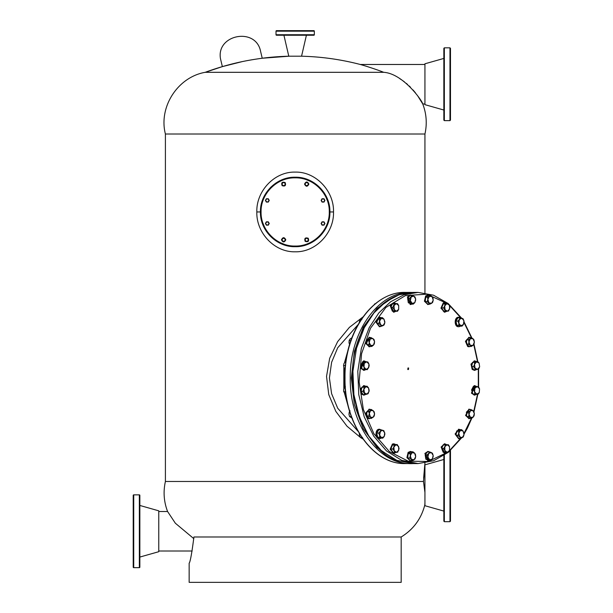 <?xml version="1.0" encoding="UTF-8"?>
<svg xmlns="http://www.w3.org/2000/svg" width="613" height="613" viewBox="0 0 613 613"><rect width="100%" height="100%" fill="white"/><g stroke="black" fill="none" stroke-linecap="round" stroke-linejoin="round"><path stroke-width="0.92" d="M450.478 48.335L450.478 120.117L449.973 120.631L449.973 47.829L450.478 48.335M443.843 84.226L443.843 48.335L444.348 47.829L444.348 120.631L443.843 120.117L443.843 84.226M450.478 105.903L450.478 108.202M443.843 110.026L424.939 104.662L424.939 63.79L443.843 58.427M133.726 494.86L133.726 567.661A0.513 0.513 0 0 1 133.213 567.148L133.213 495.373A0.513 0.513 0 0 1 133.726 494.86L139.35 494.86A0.513 0.513 0 0 1 139.856 495.373L139.856 567.148A0.513 0.513 0 0 1 139.35 567.661L139.35 494.86M133.726 567.661L139.35 567.661M139.856 505.457L158.759 510.828L158.759 551.7L139.856 557.064M450.478 450.463L450.478 521.173L449.973 521.678L449.973 450.907M444.348 455.214L444.348 521.678L443.843 521.173L443.843 455.551M450.478 506.959L450.478 509.257M443.843 511.081L424.939 505.717L424.939 464.846L443.843 459.482M314.331 31.163L276.011 31.163A0.513 0.513 0 0 1 276.524 30.65L313.818 30.65A0.513 0.513 0 0 1 314.331 31.163L314.331 34.734A0.513 0.513 0 0 1 313.818 35.248L276.524 35.248A0.513 0.513 0 0 1 276.011 34.734L314.331 34.734M276.011 31.163L276.011 34.734M297.466 35.248L306.408 35.248L301.558 56.197L288.784 56.197L283.926 35.248L292.868 35.248M349.762 344.996L349.019 342.836L349.111 340.675L349.854 339.196L351.939 337.717M351.165 340.675L349.111 340.675M375.968 452.754L374.129 451.114M462.202 437.628L463.275 436.946L464.018 434.786L462.202 437.628L460.302 438.31L458.332 438.31L456.011 435.353L457.98 435.353L459.558 436.831L462.202 437.628M464.018 434.786L463.175 431.146L464.072 433.897M461.597 429.667L458.624 431.031L456.662 431.031L459.627 429.667L461.597 429.667L463.175 431.146L460.532 430.349L458.723 433.192L460.302 438.31M458.624 431.031L458.723 433.192L457.98 435.353M456.662 431.031L456.011 435.353M383.018 325.641L384.083 324.951L384.826 322.79L383.018 325.641L381.11 326.323L379.14 326.323L376.819 323.365L378.788 323.365L380.366 324.844L383.018 325.641M384.826 322.79L383.991 319.151L384.887 321.909M382.412 317.672L379.439 319.044L377.47 319.044L380.443 317.672L382.412 317.672L383.991 319.151L381.34 318.354L379.531 321.204L381.11 326.323M379.439 319.044L379.531 321.204L378.788 323.365M377.47 319.044L376.819 323.365M474.569 362.321L472.6 362.321L477.627 361.402L479.09 363.042L479.65 366.789L478.753 368.888L477.642 369.348L473.726 369.808L471.635 366.52L473.604 366.52L474.508 364.421L475.067 368.168L477.642 369.348L479.65 366.789L479.09 363.042L476.516 361.862L474.508 364.421L474.569 362.321L477.627 361.402M472.6 362.321L471.635 366.52M475.696 369.808L473.604 366.52M348.628 348.054L344.904 362.038M344.069 367.861L344.062 388.044M344.858 393.699L348.628 407.929M362.927 439L360.666 437.598M360.49 437.483L346.996 426.211L335.84 411.407L328.76 394.619L326.53 376.413L329.664 358.337L337.61 341.686L349.379 327.38L362.927 316.982M358 324.706L337.717 347.747L331.602 362.314L329.419 377.991L331.602 393.676L337.717 408.243L358 431.276M415.706 456.608L415.453 454.409L414.603 453.107L415.706 456.608L415.124 458.8L414.112 459.704L415.706 456.608M412.924 451.812L410.066 453.605L408.097 453.605L410.955 451.812L412.924 451.812L414.603 453.107L411.913 452.708L410.319 455.804L411.423 459.306L414.112 459.704L412.265 460.601L410.304 460.601L407.775 458.003L409.737 458.003L412.265 460.601M410.066 453.605L410.319 455.804L409.737 458.003M408.097 453.605L407.775 458.003M411.944 295.458L409.974 295.458L407.653 298.416L409.622 298.416L411.944 295.458L414.917 296.822L415.66 298.983L413.852 296.14L411.2 296.937L410.365 300.577L412.181 303.42L414.825 302.623L415.66 298.983M409.622 298.416L410.365 300.577L410.273 302.738L413.246 304.102L411.277 304.102L408.304 302.738L410.273 302.738M407.653 298.416L408.304 302.738M415.721 299.88L414.825 302.623L413.246 304.102M158.759 511.518L167.587 511.518C163.855 501.718 163.127 491.71 165.403 481.473L165.403 134.009C158.43 106.999 177.739 77.085 205.225 72.311L383.723 72.311C375.248 68.94 363.141 65.239 360.291 64.48A258.004 258.004 0 0 0 300.991 56.197C321.082 56.657 340.843 59.423 360.291 64.48L360.36 64.503M360.98 64.679L361.425 64.809M361.931 64.955L362.574 65.139M363.325 65.361L363.869 65.522M365.34 65.966L366.888 66.449M368.352 66.909L370.183 67.499M373.478 68.595L376.742 69.729M424.939 64.48L360.291 64.48A258.004 258.004 0 0 0 300.991 56.197L289.344 56.197A258.004 258.004 0 0 0 262.241 58.235L289.344 56.197A258.004 258.004 0 0 0 262.241 58.235C248.472 60.105 236.947 62.365 222.366 66.618A258.004 258.004 0 0 0 205.225 72.311L222.366 66.618L242.135 61.637M424.939 103.972L422.755 103.972L417.752 95.927M415.468 92.87L413.024 89.942M410.442 87.184L409.162 85.935M407.576 84.479L406.212 83.307M404.496 81.935L403.101 80.893M401.4 79.721L399.852 78.725M262.241 58.243L260.571 51.293M220.542 58.986L222.366 66.618A258.004 258.004 0 0 0 205.225 72.311M383.723 72.311C403.3 73.583 422.686 101.444 422.755 103.972C426.487 113.765 427.215 123.78 424.939 134.009L424.939 292.953M165.403 134.009L424.939 134.009M260.609 51.454C255.996 26.711 215.676 34.466 220.565 59.147M424.939 463.03L423.621 478.209M165.403 481.473L423.483 481.473L424.939 465.535M424.939 505.028L424.794 505.028C421.215 518.851 413.338 529.502 401.178 536.988L401.178 582.35L397.347 582.35M424.794 505.028L424.939 503.166M424.939 492.461L423.483 481.473M167.587 511.518L175.349 523.218L193.815 538.643M291.895 582.35L189.156 582.35L189.156 563.194C190.252 561.983 191.838 553.248 193.923 536.988L401.178 536.988M192.168 551.01L158.759 551.01M189.156 582.35L401.178 582.35M324.936 223.484L323.978 221.829L324.936 223.484L323.978 225.147L322.063 225.147L321.58 224.32L323.02 225.147L324.453 224.32L324.453 222.657L323.02 221.829L323.978 221.829L322.063 221.829L323.02 221.829L321.58 222.657L321.58 224.32L321.105 223.484L322.063 221.829L321.105 223.484L322.063 225.147M471.244 346.46L470.309 345.357L473.021 345.357L474.37 342.039L473.021 338.728L473.956 339.832L474.37 342.039L473.956 344.253L473.021 345.357L471.244 346.46L469.274 346.46L466.57 344.253L468.539 344.253L468.96 342.039L468.539 339.832L466.57 339.832L466.57 344.253M466.57 339.832L469.274 337.625L471.244 337.625L473.021 338.728L470.309 338.728L468.96 342.039L470.309 345.357L468.539 344.253M468.539 339.832L471.244 337.625M351.609 416.541L349.556 416.541L348.973 414.342L349.234 412.143L350.077 410.848M349.234 412.143L349.839 412.143M349.556 416.541L352.414 418.342M446.685 311.343L444.808 312.163L441.506 308.17L443.774 302.937L444.808 302.707L446.548 303.397M444.54 302.722L443.23 302.937L440.962 308.17L444.54 312.147M366.75 361.8L364.781 361.57L364.275 363.356L366.75 361.8L367.884 362.03L368.942 364.045L366.75 361.8M364.781 361.57L362.812 361.57L360.973 365.141L362.942 365.141L364.275 363.356L363.999 367.164L366.183 369.409L368.658 367.854L368.942 364.045L369.172 365.7M362.942 365.141L363.999 367.164L364.214 369.179L367.317 369.639L369.156 366.068M360.973 365.141L362.245 369.179L364.214 369.179M362.245 369.179L367.317 369.639M266.364 198.758L268.279 198.758L269.237 200.42L268.279 202.075L267.322 202.075L268.755 201.248L268.755 199.585L267.322 198.758L265.881 199.585L266.364 198.758L265.406 200.42L265.881 199.585L265.881 201.248L267.322 202.075L266.364 202.075L265.406 200.42L266.364 202.075L268.279 202.075M443.651 448.547L441.682 448.547L443.245 444.724L448.341 444.724L449.536 446.639L449.536 450.463L448.341 452.379L447.191 452.379L449.536 450.463L449.536 446.639L447.191 444.724L444.854 446.639L444.854 450.463L447.191 452.379L445.214 452.379L444.854 450.463L443.651 448.547L444.854 446.639L445.214 444.724M441.682 448.547L443.245 452.379L445.214 452.379M396.35 311.258L397.492 311.258L398.695 309.35L396.35 311.258L392.404 311.258L390.841 307.435L392.81 307.435L394.006 309.35L396.35 311.258M397.492 311.258L395.531 311.258M397.492 303.611L394.374 303.611L397.492 303.611L398.695 305.519L398.695 309.35L398.695 305.519L396.35 303.611L394.006 305.519L394.374 311.258M390.841 307.435L392.404 303.611L394.374 303.611L392.81 307.435M461.934 318.254L459.98 317.795L459.359 319.434L461.934 318.254L463.037 318.714L463.941 320.814L461.934 318.254M459.98 317.795L458.018 317.795L455.926 321.082L457.896 321.082L459.359 319.434L458.792 323.181L460.807 325.741L463.382 324.561L463.941 320.814L464.072 321.932M457.896 321.082L458.792 323.181L458.861 325.281L461.911 326.2L463.382 324.561L464.072 322.131M455.926 321.082L456.892 325.281L458.861 325.281M456.892 325.281L461.911 326.2M369.172 413.944L368.758 416.15L370.528 417.261L368.758 411.737L366.789 411.737L366.789 416.15L369.493 418.365L371.463 418.365L370.528 417.261L373.233 417.261L374.589 413.944L373.233 410.626L370.528 410.626L369.172 413.944M368.758 416.15L366.789 416.15M371.463 418.365L374.168 416.15L374.589 413.944L374.168 411.737L371.463 409.522L369.493 409.522L366.789 411.737M368.758 411.737L371.463 409.522M471.389 418.342L464.041 433.345M460.869 438.134L449.482 450.601M447.268 452.379L428.288 461.482L408.25 461.206L389.401 451.582L373.853 433.682L363.371 409.522L359.118 381.822L361.578 353.693L370.474 328.292L385.868 307.465L405.438 295.589L426.717 294.179L446.992 303.397M449.482 305.381L460.984 318.009M464.041 322.637L471.412 337.709M473.765 344.567L477.473 361.402M478.301 369.118L478.309 386.757M477.496 394.42L473.78 411.361L472.769 410.449L470.071 410.848L468.393 412.143L468.976 414.342L470.922 409.545L468.953 409.545L466.424 412.143L466.754 416.541L468.715 416.541L468.976 414.342L470.562 417.438L473.259 417.039L474.355 413.545L472.769 410.449L470.922 409.545M359.279 322.507L359.854 319.404L361.908 319.404M362.712 317.603L359.854 319.404M394.312 459.321L377.041 447.59L363.271 428.755L354.406 404.741L351.341 377.991L354.406 351.249L363.271 327.235L377.041 308.4L394.312 296.661M410.771 292.416L405.53 292.416C373.202 291.236 344.192 332.269 345.019 377.991C344.192 423.721 373.202 464.746 405.53 463.566L410.771 463.566C378.436 464.746 349.425 423.721 350.261 377.991C349.425 332.269 378.436 291.236 410.771 292.416L412.005 292.432L410.771 292.416M458.984 317.273L458.44 317.273C454.126 316.982 454.126 327.013 458.44 326.721L458.984 326.721C454.67 327.013 454.67 316.982 458.984 317.273L460.7 317.94M460.509 326.2L458.984 326.721M449.904 307.343L448.609 311.013L443.536 311.473L441.697 307.895L443.666 307.895L444.724 305.879L444.938 303.856L442.969 303.856L441.697 307.895M445.505 311.473L443.666 307.895M449.881 306.975L449.383 305.182L449.666 308.99L447.475 311.243L445.007 309.688L444.724 305.879L446.915 303.627L448.049 303.397L449.383 305.182L446.915 303.627L444.938 303.856M442.969 303.856L448.049 303.397M379.669 437.268L377.7 437.268L382.727 438.188L379.669 437.268L379.608 435.169L378.704 433.069L376.734 433.069L377.7 437.268M382.727 438.188L384.19 436.548L381.615 437.728L379.608 435.169L380.796 429.782L378.826 429.782L376.734 433.069M384.887 434.104L384.19 436.548L384.749 432.801L382.742 430.242L380.167 431.429L378.704 433.069M384.887 433.92L383.853 430.701L380.796 429.782M460.363 438.295L458.984 438.716L455.635 433.989L458.984 429.261L460.332 429.667M458.708 429.276L455.099 433.989L458.708 438.701M363.808 385.669L360.36 388.918L361.578 394.205L363.808 395.094M365.8 394.435L364.084 395.109L362.114 394.205L360.904 388.918L364.084 385.654L365.609 386.175M474.424 385.669L471.443 393.155L474.424 395.094M476.431 394.42L474.692 395.109L471.987 393.155L474.692 385.654L476.569 386.466M427.583 297.182L425.621 297.182L428.472 295.382L430.441 295.382L432.127 296.684L432.97 297.979L433.222 300.178L432.64 302.378L431.636 303.274L429.79 304.171L427.82 304.171L425.292 301.573L427.261 301.573L427.843 299.382L428.939 302.876L431.636 303.274L433.222 300.178L432.127 296.684L429.429 296.286L427.843 299.382L427.583 297.182L430.441 295.382M425.621 297.182L425.292 301.573M429.79 304.171L427.261 301.573M399.055 448.455L397.768 452.126L396.634 452.356L398.825 450.103L398.542 446.302L396.067 444.747L393.883 446.992L394.167 450.8L394.665 452.586L396.634 452.356L394.167 450.8L392.826 449.015L390.856 449.015L392.695 452.586L394.665 452.586M392.826 449.015L393.883 446.992L394.098 444.977L392.128 444.977L390.856 449.015M399.04 448.088L397.201 444.509L394.098 444.977M392.128 444.977L397.201 444.509M282.677 185.762L284.593 185.762L282.677 185.762L281.719 184.107L282.677 185.762M284.593 185.762L285.551 184.107L284.593 185.762M282.677 182.444L281.719 184.107L282.677 182.444L284.593 182.444L285.551 184.107L284.593 182.444L282.677 182.444M370.719 346.437L369.493 346.766L366.313 343.502L369.493 337.319L370.719 337.648M369.225 337.334L365.777 343.502L369.225 346.751M381.317 438.188L379.248 438.716C374.941 439.008 374.941 428.97 379.248 429.261L381.508 429.935M379.792 438.716C375.478 439.008 375.478 428.97 379.792 429.261M375.853 303.627L375.179 303.856M374.206 304.669L374.719 303.856M369.172 390.297L368.482 387.822L367.018 386.175L363.961 387.094L363.892 389.194L362.996 391.301L365.08 394.58L367.034 394.121L369.041 391.561L368.482 387.822L365.907 386.634L363.892 389.194L364.459 392.941L367.034 394.121L368.137 393.661L369.172 390.45M363.961 387.094L361.992 387.094L367.018 386.175M365.08 394.58L363.118 394.58L361.026 391.301L362.996 391.301M361.992 387.094L361.026 391.301M362.114 437.851L360.544 437.559L359.494 435.544L359.279 433.475M362.597 437.559L360.544 437.559M307.665 241.461L308.623 239.798L307.665 241.461L305.749 241.461L307.665 241.461M308.623 239.798L307.665 238.143L308.623 239.798M305.749 241.461L304.791 239.798L305.266 238.97L305.749 238.143L307.665 238.143L305.749 238.143L304.791 239.798M306.707 241.461L305.266 240.633L305.266 238.97L306.707 238.143L308.14 238.97L308.14 240.633L306.707 241.461M323.978 198.758L322.063 198.758L323.02 198.758L321.58 199.585L321.58 201.248L321.105 200.42L322.063 202.075L321.58 201.248L323.02 202.075L324.453 201.248L324.453 199.585L323.02 198.758L323.978 198.758L324.936 200.42L323.978 202.075L322.063 202.075L323.978 202.075M322.063 198.758L321.105 200.42L322.063 198.758M285.068 238.97L283.635 238.143L282.195 238.97L282.195 240.633L283.635 241.461L285.068 240.633L285.068 238.97L285.551 239.798L284.593 241.461L282.677 241.461L281.719 239.798L282.677 241.461L284.593 241.461L285.551 239.798L284.593 238.143L282.677 238.143L281.719 239.798L282.677 238.143L284.593 238.143L285.068 238.97M345.602 365.601L343.548 365.601L343.908 367.516L345.111 369.432M343.548 365.601L343.908 363.693L345.111 361.777L345.901 361.777M474.424 360.896L470.976 364.145L472.186 369.424L474.424 370.313M476.408 369.662L474.692 370.329L472.73 369.424L471.512 364.145L474.692 360.881L476.217 361.402M479.55 388.826L478.5 386.803L477.358 386.573L479.55 388.826L479.266 392.626L479.55 388.826M475.389 386.343L473.55 389.922L471.581 389.922L473.42 386.343L477.358 386.573L474.891 388.129L474.608 391.937L476.799 394.19L479.266 392.626L477.933 394.42L472.853 393.952L477.933 394.42M473.55 389.922L474.608 391.937L474.822 393.952M471.581 389.922L472.853 393.952M370.781 345.54L373.47 345.134L374.574 341.64L372.98 338.545L370.29 338.943L369.187 342.445L370.781 345.54L371.792 346.437L373.47 345.134L374.321 343.839L374.574 341.64L373.991 339.441L371.133 337.648L368.605 340.246L369.187 342.445L368.934 344.636L370.781 345.54M371.792 346.437L369.823 346.437L366.965 344.636L368.934 344.636M368.605 340.246L366.643 340.246L366.965 344.636M371.133 337.648L369.172 337.648L366.643 340.246M431.368 452.563L429.468 451.881L428.725 453.359L431.368 452.563L432.433 453.252L433.176 455.413L431.368 452.563M429.468 451.881L427.499 451.881L425.177 454.838L427.146 454.838L428.725 453.359L427.889 456.999L429.698 459.85L432.341 459.053L433.176 455.413M427.146 454.838L427.889 456.999L427.79 459.16L430.763 460.532L432.341 459.053L433.238 456.302M425.177 454.838L425.82 459.16L427.79 459.16M425.82 459.16L428.793 460.532L430.763 460.532M393.692 302.722L390.243 305.971L393.692 312.147M395.929 311.258L393.967 312.163L390.787 305.971L393.967 302.707L395.929 303.611M468.393 412.143L466.424 412.143M468.715 416.541L471.573 418.342L473.259 417.039L474.102 415.744L474.355 413.545L473.772 411.346M466.754 416.541L469.604 418.342L471.573 418.342M379.524 317.289L375.907 322.001L379.524 326.706M381.171 326.3L379.792 326.721L376.451 322.001L379.792 317.273L381.14 317.672M345.418 386.742L344.353 387.424L345.165 387.424M346.023 394.703L343.701 391.745L343.609 389.584L344.353 387.424M345.755 391.745L343.701 391.745M260.425 211.952C259.95 193.386 276.609 176.736 295.167 177.211C313.733 176.736 330.392 193.386 329.909 211.952C330.392 230.519 313.733 247.169 295.167 246.694C276.609 247.169 259.95 230.519 260.425 211.952L256.832 211.952C256.142 191.348 274.241 171.548 295.167 172.1C316.101 171.54 334.2 191.363 333.51 211.952L329.909 211.952M261.069 211.952C260.594 193.731 276.946 177.379 295.167 177.847C313.389 177.379 329.74 193.731 329.273 211.952C329.74 230.174 313.389 246.526 295.167 246.051C276.946 246.526 260.594 230.174 261.069 211.952M407.959 367.992L408.641 367.992L408.45 369.524L407.768 369.524L407.959 367.992M363.808 360.896L360.835 368.382L363.808 370.313M365.815 369.639L364.084 370.329L361.379 368.382L364.084 360.881L365.953 361.693M282.103 185.639C281.145 182.636 282.164 181.609 285.168 182.567C286.125 185.57 285.106 186.597 282.103 185.639M329.894 210.841L329.242 205.156L324.07 192.674M324.039 192.628L314.515 183.095L301.979 177.885M295.159 177.211L288.409 177.877M288.355 177.885L281.888 179.847M281.865 179.862L275.888 183.057M275.85 183.08L270.609 187.379L263.084 198.635M263.061 198.689L261.1 205.156M261.092 205.194L260.448 210.834M260.448 213.063L261.1 218.741M261.1 218.749L266.272 231.231M266.295 231.277L275.827 240.809L288.355 246.02M295.182 246.694L301.925 246.028M301.987 246.02L308.446 244.058M308.477 244.043L314.454 240.848M314.492 240.825L319.725 236.526M319.741 236.511L327.258 225.27M327.281 225.216L329.242 218.749M329.25 218.711L329.894 213.063M333.51 211.952C334.2 232.557 316.101 252.357 295.167 251.797C274.241 252.364 256.134 232.542 256.832 211.952M285.804 239.798C284.355 242.602 282.907 242.602 281.467 239.798C282.907 237.001 284.355 237.001 285.804 239.798M469.006 337.334L465.436 341.303L467.704 346.537L469.006 346.751M470.462 346.46L468.248 346.537L465.98 341.303L469.274 337.319L470.462 337.625M469.006 409.231L465.558 415.407L469.006 418.656M470.508 418.342L469.274 418.671L466.102 415.407L469.274 409.216L470.508 409.545M308.623 184.107L307.665 182.444L308.623 184.107L307.665 185.762L308.623 184.107M305.749 182.444L304.791 184.107L305.749 182.444L307.665 182.444M305.749 185.762L307.665 185.762L305.749 185.762L304.791 184.107L305.749 185.762M305.266 183.272L306.707 182.444L308.14 183.272L308.14 184.934L306.707 185.762L305.266 184.934L305.266 183.272M411.974 304.102L410.626 304.508L407.921 296.999L410.626 295.052L412.005 295.474M410.358 295.068L407.384 296.999L410.358 304.492M369.225 409.231L365.654 413.2L367.923 418.441L369.225 418.656M370.681 418.365L368.459 418.441L366.191 413.2L369.493 409.216L370.681 409.522M427.874 295.068L425.637 295.956L424.426 301.236L427.874 304.492M429.376 304.171L428.142 304.508L424.97 301.236L426.181 295.956L428.142 295.052L429.376 295.382M268.279 221.829L266.364 221.829L268.279 221.829L269.237 223.484L268.279 221.829M266.364 221.829L265.406 223.484L266.364 221.829M269.237 223.484L268.279 225.147L266.364 225.147L265.406 223.484L266.364 225.147M268.755 222.657L268.755 224.32L267.322 225.147L265.881 224.32L265.881 222.657L267.322 221.829L268.755 222.657M395.845 452.463L393.967 453.275L390.665 449.291L392.933 444.057L393.967 443.827L395.699 444.509M393.692 443.843L392.389 444.057L390.121 449.291L393.692 453.26M411.852 460.601L410.626 460.93L407.446 457.666L408.664 452.386L410.626 451.482L411.852 451.812M410.358 451.497L408.12 452.386L406.909 457.666L410.358 460.915M444.54 443.843L441.084 447.092L444.54 453.26M446.77 452.379L444.808 453.275L441.628 447.092L444.808 443.827L446.77 444.724M427.874 451.497L424.901 453.428L427.874 460.915M429.498 460.532L428.142 460.93L425.445 453.428L428.142 451.482L429.529 451.904M304.531 184.107C305.979 181.302 307.427 181.302 308.875 184.107C307.427 186.904 305.979 186.904 304.531 184.107M308.239 238.265C309.197 241.269 308.17 242.296 305.167 241.338C304.209 238.334 305.236 237.308 308.239 238.265M285.068 183.272L283.635 182.444L282.195 183.272L282.195 184.934L283.635 185.762L285.068 184.934L285.068 183.272M349.379 410.603L344.498 393.293M343.832 388.642L343.839 367.325M344.521 362.567L349.379 345.38M448.21 452.379L433.697 460.715L418.12 463.566L401.699 460.355L386.504 450.953L373.685 436.081L364.206 416.84L358.774 394.688L357.8 371.279L361.348 348.376L369.172 327.694L378.826 312.921L390.65 301.742L403.998 294.784L418.12 292.416L433.552 295.213L447.942 303.397M413.246 292.416L399.117 294.784L385.776 301.742L373.945 312.921L364.291 327.694L356.475 348.376L352.919 371.279L353.9 394.688L359.333 416.84L368.811 436.081L381.631 450.953L396.818 460.355L413.246 463.566C365.294 466.738 334.238 380.129 363.969 327.825C376.298 304.967 392.726 293.167 413.246 292.416L418.12 292.416M412.005 463.551L410.771 463.566L412.005 463.551M449.973 47.829L444.348 47.829M449.973 120.631L444.348 120.631M449.973 521.678L444.348 521.678M444.264 312.163L444.808 312.163M444.264 302.707L444.808 302.707M448.333 303.711L461.62 318.162M464.072 321.917L471.88 337.962M473.987 344.161L477.803 361.563M478.592 368.98L478.6 386.949M477.803 394.42L473.979 411.852M471.818 418.181L467.397 428.158L464.072 434.065M448.57 452.08L461.574 437.889M418.12 463.566L413.246 463.566M405.53 463.566C371.371 464.876 341.656 419.698 344.943 372.099C346.353 328.645 374.451 291.443 405.53 292.416M458.44 429.261L458.984 429.261M458.44 438.716L458.984 438.716M363.54 395.109L364.084 395.109M363.54 385.654L364.084 385.654M474.148 395.109L474.692 395.109M474.148 385.654L474.692 385.654M368.949 346.766L369.493 346.766M368.949 337.319L369.493 337.319M474.148 360.881L474.692 360.881M474.148 370.329L474.692 370.329M393.423 312.163L393.967 312.163M393.423 302.707L393.967 302.707M379.248 326.721L379.792 326.721M379.248 317.273L379.792 317.273M363.54 360.881L364.084 360.881M363.54 370.329L364.084 370.329M468.738 337.319L469.274 337.319M468.738 346.766L469.274 346.766M468.738 409.216L469.274 409.216M468.738 418.671L469.274 418.671M410.082 304.508L410.626 304.508M410.082 295.052L410.626 295.052M368.949 409.216L369.493 409.216M368.949 418.671L369.493 418.671M427.606 304.508L428.142 304.508M427.606 295.052L428.142 295.052M393.423 443.827L393.967 443.827M393.423 453.275L393.967 453.275M410.082 451.482L410.626 451.482M410.082 460.93L410.626 460.93M444.264 443.827L444.808 443.827M444.264 453.275L444.808 453.275M427.606 460.93L428.142 460.93M427.606 451.482L428.142 451.482"/></g></svg>
